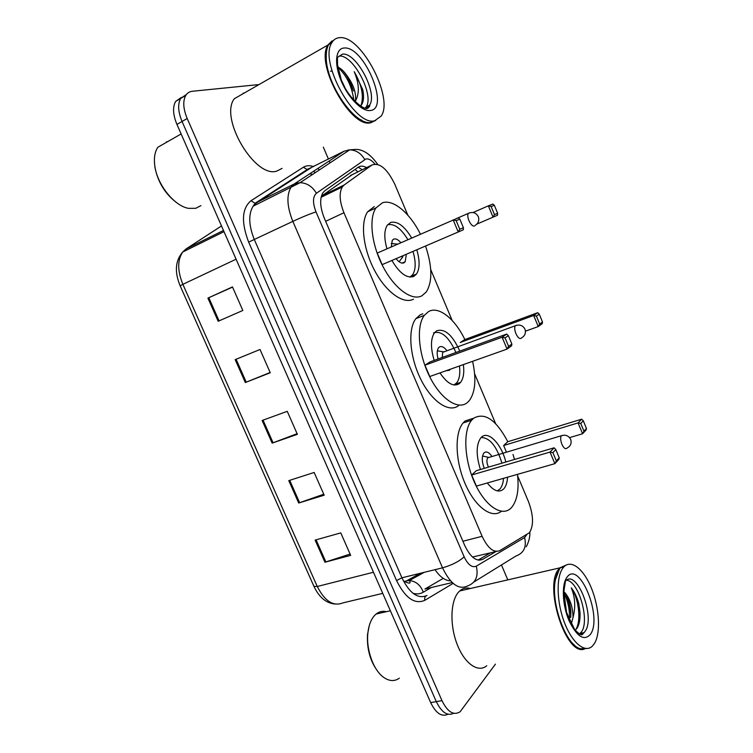 <?xml version="1.0" encoding="UTF-8"?>
<svg xmlns="http://www.w3.org/2000/svg" width="753" height="753" viewBox="0 0 753 753"><rect width="100%" height="100%" fill="white"/><g stroke="black" fill="none" stroke-linecap="round" stroke-linejoin="round"><path stroke-width="1.13" d="M407.834 215.179L394.826 184.306C387.24 168.747 379.606 162.319 371.926 165.02L344.159 184.993L342.257 187.017C338.972 192.994 339.537 201.559 343.952 212.722L482.118 536.305C487.85 548.316 493.761 553.079 499.86 550.603L529.434 532.729C533.839 525.585 533.51 515.212 528.465 501.611L517.669 475.99M472.489 557.032L496.538 551.422M352.216 174.668L321.879 195.818L344.159 184.993M495.653 423.723L474.616 373.761M452.167 320.467L430.716 269.527M495.436 664.137L460.139 711.745C453.739 715.821 447.677 712.122 441.973 700.648L187.186 118.494C183.177 108.752 182.706 101.053 185.775 95.415C187.328 92.958 189.511 91.574 192.326 91.273L257.959 84.665M323.338 147.155L328.44 159.118M329.23 160.973L330.04 162.874M501.451 564.966L507.804 579.876M453.645 713.298C447.376 716.31 441.597 712.423 436.298 701.627L182.047 121.468C178.047 111.764 177.595 104.083 180.682 98.436L186.49 94.398L180.682 98.436C177.595 104.083 178.047 111.764 182.047 121.468L436.298 701.627C441.597 712.423 447.376 716.31 453.645 713.298M366.626 167.618C363.304 165.82 360.508 165.679 358.24 167.194L324.891 190.697L322.886 192.796C319.507 198.801 320.006 207.339 324.402 218.398L464.648 545.313C470.39 557.248 476.385 561.936 482.635 559.375L495.907 551.582M490.241 552.984L478.042 560.11M448.016 714.23C441.729 717.214 435.94 713.336 430.669 702.596L176.946 124.424C172.955 114.748 172.512 107.086 175.618 101.448L181.426 97.391M207.913 298.103L232.47 286.912L242.833 310.462L218.172 321.267L207.913 298.103L208.816 297.699L219.076 320.872M288.785 480.63L314.161 472.46L324.176 495.201L298.696 503.013L288.785 480.63M315.131 540.099L340.77 532.889L350.672 555.375L324.938 562.227L315.131 540.099M235.181 359.642L260.02 349.486L270.261 372.754L245.327 382.543L235.181 359.642M262.138 420.485L287.251 411.326L297.379 434.33L272.162 443.122L262.138 420.485M297.096 433.7L272.162 443.122M270.139 372.471L245.327 382.543M350.098 554.067L324.938 562.227M323.752 494.232L298.696 503.013M232.555 287.119L208.816 297.699M399.344 678.171C394.544 681.606 389.282 681.314 383.559 677.286C373.516 670.208 366.193 649.98 367.803 633.772C368.612 625.423 370.994 619.201 374.947 615.097L376.124 614.034C379.239 611.558 382.675 610.768 386.421 611.681M584.29 649.114C565.785 656.211 543.506 585.768 558.801 569.023L559.752 567.884L566.247 565.042M486.749 665.756C478.193 673.163 464.45 663.581 457.08 644.173C449.607 624.858 450.51 600.885 458.558 592.103L459.669 590.973C462.822 588.187 466.371 587.368 470.324 588.517M586.342 648.54L580.384 648.719C565.898 645.49 550.462 602.842 555.413 579.735L559.545 568.854L560.496 567.715L566.595 564.863M562.896 568.082L563.837 566.943C571.273 558.942 583.904 569.249 591.585 588.582C599.35 607.822 600.894 632.784 594.541 643.335L592.47 646.027C585.166 653.548 572.186 643.1 564.43 622.524C556.58 602.042 556.081 576.967 562.896 568.082M566.915 580.29C578.728 581.589 589.844 620.284 581.58 631.776L579.481 634.073M576.534 628.924C579.208 625.31 580.365 619.757 579.998 612.245L578.709 603.228C576.845 596.818 574.36 591.679 571.254 587.82C575.151 597.091 575.753 606.965 573.061 617.432L571.235 624.115M564.101 591.811L564.675 592.432C570.049 598.673 572.845 607.012 573.061 617.432M564.675 592.432C568.044 596.903 570.115 603.304 570.878 611.634L570.783 617.469M574.511 645.152C561.616 635.043 551.205 599.661 555.243 580.092L557.512 572.431M378.185 671.93C370.325 661.642 366.767 649.19 367.511 634.572L369.271 625.602M571.254 587.82C578.455 597.505 581.768 621.093 575.603 629.885M563.781 592.677C568.063 601.092 569.965 610.372 569.494 620.5M578.709 603.228L579.989 612.387L579.989 617.808M565.597 593.703C568.43 599.736 570.115 606.353 570.67 613.554M517.49 474.352C519.156 489.582 517.189 500.623 511.588 507.484L511.456 507.626C502.665 517.49 485.61 506.825 474.889 483.294C464.055 459.895 462.841 430.377 471.679 420.174L473.637 418.216C484.81 412.023 496.208 419.854 507.823 441.71M513 454.454L514.525 459.471M501.357 511.306C491.878 519.109 475.265 507.136 465.26 483.991C455.151 460.94 454.454 432.881 463.142 422.932L465.128 420.965L472.922 418.442M507.55 477.195C507.258 482.372 506.035 486.212 503.889 488.716L503.588 489.026C499.032 493.008 493.601 490.994 487.295 482.984M480.423 469.505C476 455.254 476.094 444.75 480.706 437.982L481.609 437.06C488.537 430.49 501.554 444.251 505.828 462.022M586.474 428.504L583.293 420.795L580.751 423.459L583.952 431.215L586.474 428.504L586.098 429.954L582.568 433.766L578.078 422.904L581.655 419.186L507.729 441.738L503.635 445.512L506.402 452.092M471.66 475.011L476.376 486.109L554.857 463.669L550.019 452.073L471.66 475.011L476.32 470.71L554.123 447.809L550.019 452.073L552.9 452.647L556.354 460.921L559.244 457.815L555.818 449.588L552.9 452.647M583.952 431.215L582.568 433.766L569.588 437.625M580.751 423.459L578.078 422.904L503.635 445.512M559.244 457.815L558.905 459.292L554.857 463.669L556.354 460.921M555.818 449.588L554.123 447.809M583.293 420.795L581.655 419.186M481.12 437.521C489.789 437.653 496.726 446.209 501.94 463.17M503.531 478.343C503.173 483.097 501.987 486.636 499.973 488.961L497.244 490.881M491.897 456.431C489.064 452.299 486.494 451.056 484.207 452.713L483.878 453.052C481.647 456.478 481.769 461.58 484.254 468.375M482.56 456.017L488.396 457.316L487.737 457.796C486.41 460.045 486.664 463.161 488.481 467.133M166.479 141.846L167.524 141.724M200.929 205.625L195.752 208.308L188.523 208.355C174.602 206.068 157.603 185.285 154.92 166.592C153.687 158.384 154.685 151.927 157.923 147.202L181.125 133.959M375.239 120.602L370.909 122.683C351.397 129.281 314.754 64.174 327.96 44.992L332.082 40.841M243.247 93.118L244.245 93.043M282.083 168.38L276.878 171.063C255.399 178.819 219.114 118.4 234.277 98.765L327.96 44.992M375.625 120.508L370.645 122.457C355.011 125.657 325.917 83.828 326.218 57.124C326.124 51.872 326.934 47.693 328.656 44.596L334.078 39.9M339.829 37.65C361.468 35.4 394.064 98.37 381.14 116.122L374.759 120.706C355.331 127.257 318.679 61.944 331.8 42.789C333.673 39.523 336.346 37.81 339.829 37.65M327.922 72.486L328.543 71.799M330.473 71.111L331.744 71.271M342.191 81.889L344.686 87.066M339.038 56.08C352.997 54.047 374.693 95.198 366.137 106.935L365.205 108.168M360.527 106.107C363.567 102.85 364.301 97.316 362.72 89.513L354.202 71.676C359.266 83.715 359.661 93.523 355.388 101.09C356.48 93.268 353.637 84.722 346.851 75.469L353.204 90.294M338.53 67.431C341.156 68.711 343.81 71.234 346.493 74.989L346.851 75.469M361.92 120.329C345.872 113.392 326.058 79.103 326.153 57.576L326.218 57.124M177.332 203.169C165.566 194.528 158.121 182.678 154.996 167.618L154.534 163.505M354.202 71.676C361.807 84.891 364.076 96.196 361.007 105.589M337.824 67.139C346.587 75.328 351.915 86.256 353.788 99.942M343.217 70.998C347.66 76.411 351.03 83.075 353.355 90.991M472.592 361.318C476.461 379.013 475.378 392.097 469.354 400.577L467.114 402.78C457.739 410.329 440.609 398.874 429.502 376.293C418.291 353.806 416.145 325.898 424.316 315.347L428.532 311.573C438.688 305.68 454.916 318.754 464.846 339.547M458.615 405.613C449.136 413.181 431.921 401.829 420.823 379.371C409.632 357.007 407.599 329.202 415.882 318.641L420.146 314.858L422.847 313.794M463.368 364.593C464.375 372.584 463.453 378.495 460.62 382.326L459.085 383.814C453.419 387.023 447.056 383.39 439.987 372.895M434.199 360.395C430.481 348.008 430.575 338.812 434.462 332.807L436.665 330.802C444.816 328.242 452.525 335.01 459.782 351.105M464.742 339.584L460.234 342.493L533.67 315.479L537.689 312.702L464.742 339.584M424.937 365.205L429.756 376.528L507.061 349.091L502.119 337.24L424.937 365.205L430.085 361.892L506.731 334.059L502.119 337.24L505.065 337.899L508.595 346.361L511.852 344.017L508.35 335.622L505.065 337.899M542.508 321.983L539.261 314.123L536.4 316.109L539.675 324.016L542.508 321.983L542.226 323.686L538.254 326.557L525.462 331.169M539.675 324.016L538.254 326.557L533.67 315.479L536.4 316.109M511.852 344.017L511.616 345.796L507.061 349.091L508.595 346.361M508.35 335.622L506.731 334.059M539.261 314.123L537.689 312.702M433.483 332.911C441.409 330.407 448.901 336.93 455.942 352.498M459.481 365.977C460.365 373.554 459.452 379.164 456.732 382.816L453.955 384.971M446.821 350.559C444.091 347.048 441.625 345.843 439.432 346.964L438.538 347.792C436.909 350.211 436.749 353.938 438.077 358.983M446.425 370.608L449.315 370.307L450.078 369.582L446.849 370.73M443.781 351.67L442.689 352.329L442.237 357.477M425.822 246.909C432.344 266.835 432.504 281.848 426.292 291.957L421.868 295.825C411.947 301.162 394.713 288.851 383.202 266.957C371.606 245.149 368.546 218.634 375.973 207.913L382.496 202.764C393.386 198.99 410.103 213.325 420.353 234.042M417.04 250.674C419.948 261.075 419.76 268.877 416.494 274.054L413.679 276.473C406.836 278.601 399.579 273.273 391.899 260.472M386.986 248.819C384.002 238.296 384.096 230.437 387.277 225.222L390.798 222.38C397.565 220.977 404.493 226.145 411.599 237.873M382.148 264.642L463.311 229.816L382.148 264.642L377.234 253.074L458.313 217.824L459.848 219.161L456.177 220.638L459.782 229.279L463.424 227.745L459.848 219.161M413.501 299.186C403.476 304.56 386.167 292.371 374.665 270.609C363.087 248.923 360.122 222.502 367.652 211.772L374.25 206.595M476.884 224.083L497.46 215.264L476.856 224.112M494.486 214.633L497.648 213.297L494.335 205.277L491.144 206.557L494.486 214.633L493.036 217.156L488.358 205.842L473.025 212.534M491.144 206.557L488.358 205.842L492.839 204.063L494.335 205.277M459.782 229.279L458.219 231.99L453.165 219.876L456.177 220.638M463.311 229.816L463.424 227.745M497.46 215.264L497.648 213.297M387.607 224.771L387.682 224.742C394.214 223.349 400.925 228.281 407.806 239.529M413.246 252.302C415.995 262.298 415.788 269.79 412.616 274.779L409.961 277.076M400.775 242.598C398.177 239.595 395.843 238.419 393.753 239.078L392.275 240.282L391.296 246.928M396.106 258.665C398.968 262.279 401.547 263.691 403.834 262.891L405.17 261.771L406.206 255.314M398.168 243.925L396.859 244.499M401.038 256.557L402.874 256.745M355.058 169.434L357.901 171.891M300.974 182.104L299.948 182.621M450.548 580.827C445.23 580.714 440.053 576.996 435.018 569.673M462.907 541.256L482.118 536.305M325.654 221.316L343.952 212.722M350.409 175.553L371.926 165.02M365.967 167.27L366.306 167.768M374.89 163.985C371.596 160.163 368.612 158.478 365.93 158.958L316.411 193.257C312.702 196.712 312.561 202.924 315.996 211.904L464.14 556.806C467.99 564.806 472.037 567.931 476.291 566.162L524.596 537.538L526.733 534.752M476.291 566.162C478.673 576.44 475.642 583.095 467.189 586.135C458.568 589.966 450.35 583.867 442.529 567.828L292.842 221.373C286.997 206.746 286.375 195.366 290.978 187.252L294.122 184.061L344.074 151.212L349.712 149.847C356.131 150.092 361.129 153.311 364.706 159.504M309.963 168.465L256.397 202.971L253.121 206.19C248.245 214.304 248.678 225.505 254.42 239.783L401.914 577.805C409.67 593.458 418.037 599.341 427.007 595.472C425.003 596.197 424.287 597.807 424.871 600.292C414.752 604.734 405.302 598.146 396.549 580.535L248.669 242.127C241.064 222.21 241.845 208.402 251.022 200.712L303.403 167.222C306.264 165.453 309.671 165.246 313.615 166.62M344.074 151.212L307.158 169.576L255.088 203.291L294.122 184.061L300.127 182.668C307.008 183.017 312.439 186.546 316.411 193.257M453.137 583.377L424.871 600.292M317.691 168.559L318.754 169.227M441.973 700.648L430.669 702.596M187.186 118.494L176.946 124.424M308.052 168.823L308.786 169.058M313.464 171.345L315.328 172.606M464.14 556.806C459.066 561.493 451.856 565.174 442.529 567.828L401.914 577.805L396.549 580.535M524.596 537.538C526.78 546.951 523.89 553.107 515.937 556.025L473.929 581.965M348.168 149.96L349.467 150.007M315.996 211.904C309.577 214.003 301.859 217.165 292.842 221.373L248.669 242.127M251.022 200.712L255.088 203.291L253.121 206.19L300.127 182.668L349.712 149.847L355.868 149.395C363.417 149.489 370.683 154.478 377.667 164.352M303.403 167.222L307.158 169.576L310.998 167.938M452.242 582.568L424.927 589.025L443.263 578.379M312.486 174.489L311.469 174.997M479.124 560.241L482.635 559.375M412.955 593.26C416.729 594.362 420.174 594.004 423.299 592.197L431.318 587.509M373.469 572.261L317.267 586.483L313.935 586.352L180.174 285.858L182.866 284.333L317.267 586.483C324.769 601.186 333.297 606.664 342.831 602.918L382.731 593.364M221.495 225.956L186.01 248.979L182.734 252.02C177.332 260.03 177.379 270.807 182.866 284.333L236.084 259.201M186.01 248.979L223.472 230.465M404.079 581.467L406.592 580.855L404.389 581.683M420.325 573.287L406.592 580.855L409.359 580.554L409.754 581.354C410.95 583.791 408.832 583.66 403.41 580.949M423.299 592.197C420.532 585.072 415.882 581.194 409.359 580.554L424.259 572.318M263.051 420.146L273.085 442.783M289.717 480.339L299.628 502.712M316.072 539.835L325.87 561.954M236.084 359.275L246.231 382.176M565.456 581.165C576.431 568.186 595.595 616.462 585.316 631.052L584.083 632.624L579.904 634.299M566.84 577.466C578.831 559.15 602.758 616.359 590.644 634.064C584.262 641.481 577.043 636.982 568.986 620.576C562.378 605.064 561.484 584.629 566.84 577.466M562.886 435.29L561.333 435.752C560.298 437.615 560.496 440.458 561.907 444.27C563.658 447.997 565.277 449.353 566.755 448.308M366.137 106.935L369.591 105.119C370.099 105.646 369.591 106.615 368.085 108.046C364.405 111.557 346.794 96.525 341.109 79.263L337.542 64.777L337.419 57.444L342.483 54.141C356.395 52.145 378.1 93.4 369.591 105.119L366.598 107.801M344.187 48.013C363.915 45.764 390.214 108.658 370.457 110.475C362.372 112.009 348.498 98.314 341.278 81.079C333.946 63.854 335.509 48.286 344.187 48.013M516.85 325.202L515.278 325.767C514.374 327.499 514.581 330.106 515.909 333.588C517.706 337.448 519.429 339.029 521.076 338.342M469.787 212.751L468.244 213.41C467.462 214.991 467.688 217.382 468.921 220.573C470.776 224.545 472.611 226.38 474.437 226.069M358.221 167.204L362.259 169.754M321.098 197.286L342.257 187.017M526.225 546.8C528.917 541.623 530.121 536.776 529.83 532.239M185.775 95.415L175.618 101.448M297.614 182.894L295.12 184.541M309.624 173.868L312.74 174.32M180.174 285.858C174.395 271.946 175.251 260.67 182.734 252.02L223.999 231.66M334.963 604.047C326.105 603.181 319.103 597.289 313.935 586.352M390.374 610.777L376.124 614.034M559.752 567.884L459.669 590.973M563.837 566.943L560.496 567.715M565.334 581.871L563.809 591.82L566.595 612.462L574.586 629.452C578.182 633.198 580.657 634.986 582.022 634.807L584.083 632.624L580.337 633.348M367.511 634.572L367.803 633.772M471.679 420.174L463.142 422.932M566.868 448.186C570.595 446.218 571.866 443.291 570.68 439.394C568.637 435.676 565.522 434.462 561.333 435.752L487.737 457.796M331.8 42.789L328.656 44.596M154.996 167.618L154.92 166.592M460.62 382.326L455.367 384.143M424.316 315.347L415.882 318.641M521.452 337.956C524.982 335.857 526.159 332.93 524.973 329.155C522.808 325.324 519.57 324.204 515.278 325.767L442.689 352.329M443.329 351.802L437.342 350.842M416.494 274.054L411.26 276.229M375.973 207.913L367.652 211.772M405.17 261.771L402.036 263.098M475.087 225.476C478.428 223.255 479.501 220.29 478.296 216.6C475.99 212.61 472.639 211.546 468.244 213.41L456.224 218.662M402.893 256.745L399.099 261.743M397.33 244.113L391.231 243.483"/></g></svg>
